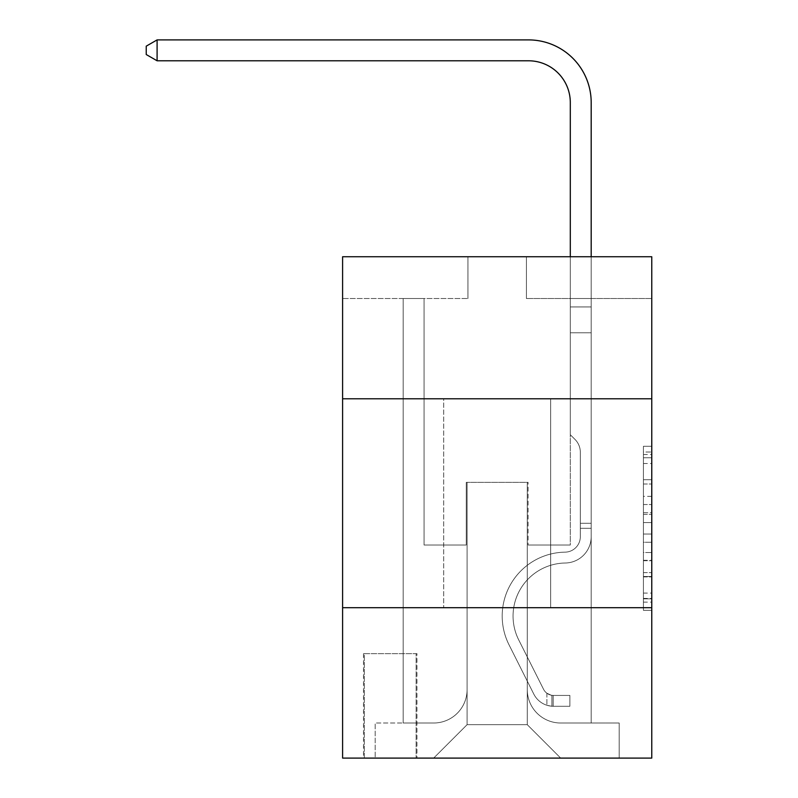 <?xml version="1.0" encoding="UTF-8"?>
<svg xmlns="http://www.w3.org/2000/svg" width="798" height="798" viewBox="0 0 798 798"><rect width="100%" height="100%" fill="white"/><g stroke="black" fill="none" stroke-linecap="round" stroke-linejoin="round"><path stroke-width="0.6" stroke-dasharray="3.99 2.99" d="M643.417 496.326L643.417 522.57L651.767 522.57L651.767 602.131L651.767 454.491L651.767 522.57L643.417 522.57L643.417 452.027L643.417 610.33L643.417 446.291L643.417 598.849L651.767 598.849L643.417 598.849L651.767 598.849L643.417 598.849L643.417 572.605L643.417 610.33L651.767 610.33L651.767 446.291L651.767 598.44L651.767 534.052L643.417 534.052L651.767 534.052L651.767 572.605L651.767 457.773L643.417 457.773L651.767 457.773L651.767 610.33L651.767 454.491L651.767 610.33L643.417 610.33L643.417 446.291L651.767 446.291L651.767 454.491L651.767 446.291L651.767 454.491L651.767 446.291L651.767 452.027L651.767 446.291L643.417 446.291L643.417 457.773L651.767 457.773L643.417 457.773L643.417 496.326L651.767 496.326M550.66 398.791L550.66 607.687L443.708 607.687L550.66 607.687L443.708 607.687L550.66 607.687L550.66 398.791L443.708 398.791L443.708 607.687L443.708 398.791L550.66 398.791M416.965 653.652L363.489 653.652L416.965 653.652L416.965 758.1L363.489 758.1L416.965 758.1M363.489 653.652L363.489 758.1M651.767 512.725L651.767 504.526L651.767 512.725L643.417 512.725L643.417 479.708L643.417 576.904L643.417 552.505L651.767 552.505L643.417 552.505L643.417 610.33L651.767 610.33L643.417 610.33L651.767 610.33L643.417 610.33L643.417 446.291L651.767 446.291L643.417 446.291L651.767 446.291L643.417 446.291L643.417 512.725L651.767 512.725M651.767 607.687L651.767 758.1L342.601 758.1L342.601 607.687L651.767 607.687L651.767 256.737L526.431 256.737L651.767 256.737L651.767 298.522L651.767 256.737L342.601 256.737L467.937 256.737L342.601 256.737L342.601 298.522L467.937 298.522L342.601 298.522L342.601 256.737L342.601 398.791L651.767 398.791L342.601 398.791L342.601 607.687L651.767 607.687L342.601 607.687M403.18 298.522L403.18 723.008L433.673 723.008A33.426 33.426 0 0 0 467.099 689.582L467.099 482.351L467.099 724.674L467.099 482.351L467.099 724.674L467.099 482.351L527.269 482.351L527.269 689.582A33.426 33.426 0 0 0 560.685 723.008L591.188 723.008L591.188 298.522L591.188 723.008L591.188 298.522L591.188 723.008L591.188 298.522L591.188 723.008L591.188 298.522L591.188 723.008L591.188 298.522L591.188 723.008L591.188 298.522L591.188 723.008L591.188 298.522L591.188 723.008L591.188 298.522L591.188 723.008L591.188 298.522L591.188 723.008L591.188 298.522L591.188 723.008L591.188 298.522L591.188 723.008L591.188 298.522L591.188 723.008L591.188 298.522L591.188 723.008L619.178 723.008L560.685 723.008L591.188 723.008L560.685 723.008L591.188 723.008L560.685 723.008L591.188 723.008L560.685 723.008L591.188 723.008L560.685 723.008L591.188 723.008L560.685 723.008L591.188 723.008L560.685 723.008L591.188 723.008L560.685 723.008L591.188 723.008L560.685 723.008L591.188 723.008L560.685 723.008L591.188 723.008L560.685 723.008L591.188 723.008L560.685 723.008L591.188 723.008L591.188 298.522L570.301 298.522L591.188 298.522L570.301 298.522L591.188 298.522L570.301 298.522L591.188 298.522L570.301 298.522L591.188 298.522L570.301 298.522L591.188 298.522L570.301 298.522L591.188 298.522L570.301 298.522L591.188 298.522L570.301 298.522L591.188 298.522L570.301 298.522L591.188 298.522L570.301 298.522L591.188 298.522L570.301 298.522L591.188 298.522L570.301 298.522L591.188 298.522L570.301 298.522L591.188 298.522L570.301 298.522L591.188 298.522L591.188 723.008L560.685 723.008A33.426 33.426 0 0 1 527.269 689.582A33.426 33.426 0 0 0 560.685 723.008A33.426 33.426 0 0 1 527.269 689.582A33.426 33.426 0 0 0 560.685 723.008A33.426 33.426 0 0 1 527.269 689.582A33.426 33.426 0 0 0 560.685 723.008A33.426 33.426 0 0 1 527.269 689.582A33.426 33.426 0 0 0 560.685 723.008A33.426 33.426 0 0 1 527.269 689.582A33.426 33.426 0 0 0 560.685 723.008A33.426 33.426 0 0 1 527.269 689.582A33.426 33.426 0 0 0 560.685 723.008A33.426 33.426 0 0 1 527.269 689.582A33.426 33.426 0 0 0 560.685 723.008A33.426 33.426 0 0 1 527.269 689.582A33.426 33.426 0 0 0 560.685 723.008A33.426 33.426 0 0 1 527.269 689.582A33.426 33.426 0 0 0 560.685 723.008A33.426 33.426 0 0 1 527.269 689.582A33.426 33.426 0 0 0 560.685 723.008A33.426 33.426 0 0 1 527.269 689.582A33.426 33.426 0 0 0 560.685 723.008A33.426 33.426 0 0 1 527.269 689.582A33.426 33.426 0 0 0 560.685 723.008A33.426 33.426 0 0 1 527.269 689.582L527.269 482.351L527.269 724.674L467.099 724.674L527.269 724.674L560.685 758.1L619.178 758.1L433.673 758.1L560.685 758.1L527.269 724.674L560.685 758.1L527.269 724.674L527.269 482.351L527.269 724.674L527.269 482.351L466.261 482.351L466.261 545.024L424.067 545.024L424.067 298.522L403.18 298.522L403.18 723.008L433.673 723.008A33.426 33.426 0 0 0 467.099 689.582L467.099 482.351L466.261 482.351L466.261 545.024L424.067 545.024L424.067 298.522L403.18 298.522L403.18 723.008L433.673 723.008L375.19 723.008L433.673 723.008L403.18 723.008L403.18 298.522L403.18 723.008L403.18 298.522L403.18 723.008L403.18 298.522L403.18 723.008L403.18 298.522L403.18 723.008L403.18 298.522L403.18 723.008L403.18 298.522L403.18 723.008L403.18 298.522L403.18 723.008L403.18 298.522L403.18 723.008L403.18 298.522L403.18 723.008L403.18 298.522L403.18 723.008L403.18 298.522L403.18 723.008L403.18 298.522L424.067 298.522L403.18 298.522L424.067 298.522L403.18 298.522L424.067 298.522L403.18 298.522L424.067 298.522L403.18 298.522L424.067 298.522L403.18 298.522L424.067 298.522L403.18 298.522L424.067 298.522L403.18 298.522L424.067 298.522L403.18 298.522L424.067 298.522L403.18 298.522L424.067 298.522L403.18 298.522L424.067 298.522L403.18 298.522L424.067 298.522L403.18 298.522L424.067 298.522L403.18 298.522L403.18 723.008L403.18 298.522M467.099 689.582L467.099 482.351L466.261 482.351L466.261 545.024L424.067 545.024L424.067 298.522L424.067 545.024L424.067 298.522L424.067 545.024L424.067 298.522L424.067 545.024L424.067 298.522L424.067 545.024L424.067 298.522L424.067 545.024L424.067 298.522L424.067 545.024L424.067 298.522L424.067 545.024L424.067 298.522L424.067 545.024L424.067 298.522L424.067 545.024L424.067 298.522L424.067 545.024L424.067 298.522L424.067 545.024L424.067 298.522L424.067 545.024L424.067 298.522L424.067 545.024L466.261 545.024L424.067 545.024L466.261 545.024L424.067 545.024L466.261 545.024L424.067 545.024L466.261 545.024L424.067 545.024L466.261 545.024L424.067 545.024L466.261 545.024L424.067 545.024L466.261 545.024L424.067 545.024L466.261 545.024L424.067 545.024L466.261 545.024L424.067 545.024L466.261 545.024L424.067 545.024L466.261 545.024L424.067 545.024L466.261 545.024L424.067 545.024L466.261 545.024L466.261 482.351L466.261 545.024L466.261 482.351L466.261 545.024L466.261 482.351L466.261 545.024L466.261 482.351L466.261 545.024L466.261 482.351L466.261 545.024L466.261 482.351L466.261 545.024L466.261 482.351L466.261 545.024L466.261 482.351L466.261 545.024L466.261 482.351L466.261 545.024L466.261 482.351L466.261 545.024L466.261 482.351L466.261 545.024L466.261 482.351L466.261 545.024L466.261 482.351L467.099 482.351L466.261 482.351L467.099 482.351L466.261 482.351L467.099 482.351L466.261 482.351L467.099 482.351L466.261 482.351L467.099 482.351L466.261 482.351L467.099 482.351L466.261 482.351L467.099 482.351L466.261 482.351L467.099 482.351L466.261 482.351L467.099 482.351L466.261 482.351L467.099 482.351L466.261 482.351L467.099 482.351L466.261 482.351L467.099 482.351L466.261 482.351L467.099 482.351L467.099 689.582A33.426 33.426 0 0 1 433.673 723.008A33.426 33.426 0 0 0 467.099 689.582A33.426 33.426 0 0 1 433.673 723.008A33.426 33.426 0 0 0 467.099 689.582A33.426 33.426 0 0 1 433.673 723.008A33.426 33.426 0 0 0 467.099 689.582A33.426 33.426 0 0 1 433.673 723.008A33.426 33.426 0 0 0 467.099 689.582A33.426 33.426 0 0 1 433.673 723.008A33.426 33.426 0 0 0 467.099 689.582A33.426 33.426 0 0 1 433.673 723.008A33.426 33.426 0 0 0 467.099 689.582A33.426 33.426 0 0 1 433.673 723.008A33.426 33.426 0 0 0 467.099 689.582A33.426 33.426 0 0 1 433.673 723.008A33.426 33.426 0 0 0 467.099 689.582A33.426 33.426 0 0 1 433.673 723.008A33.426 33.426 0 0 0 467.099 689.582A33.426 33.426 0 0 1 433.673 723.008A33.426 33.426 0 0 0 467.099 689.582A33.426 33.426 0 0 1 433.673 723.008A33.426 33.426 0 0 0 467.099 689.582A33.426 33.426 0 0 1 433.673 723.008A33.426 33.426 0 0 0 467.099 689.582M651.767 298.522L526.431 298.522L651.767 298.522M364.327 758.1L416.127 758.1L364.327 758.1L364.327 653.652L416.127 653.652L416.127 758.1L416.127 653.652L364.327 653.652L364.327 758.1M375.19 758.1L433.673 758.1L467.099 724.674L433.673 758.1L467.099 724.674L433.673 758.1L375.19 758.1L375.19 723.008L375.19 758.1M528.096 482.351L527.269 482.351L528.096 482.351L527.269 482.351L528.096 482.351L527.269 482.351L528.096 482.351L527.269 482.351L528.096 482.351L527.269 482.351L528.096 482.351L527.269 482.351L528.096 482.351L527.269 482.351L528.096 482.351L527.269 482.351L528.096 482.351L527.269 482.351L528.096 482.351L527.269 482.351L528.096 482.351L527.269 482.351L528.096 482.351L527.269 482.351L528.096 482.351L527.269 482.351L528.096 482.351L527.269 482.351L528.096 482.351L528.096 545.024L528.096 482.351M526.431 298.522L526.431 256.737L526.431 298.522M467.937 298.522L467.937 256.737L467.937 298.522M619.178 723.008L619.178 758.1L619.178 723.008M570.301 298.522L570.301 545.024L528.096 545.024L570.301 545.024L528.096 545.024L570.301 545.024L528.096 545.024L570.301 545.024L528.096 545.024L570.301 545.024L528.096 545.024L570.301 545.024L528.096 545.024L570.301 545.024L528.096 545.024L570.301 545.024L528.096 545.024L570.301 545.024L528.096 545.024L570.301 545.024L528.096 545.024L570.301 545.024L528.096 545.024L570.301 545.024L528.096 545.024L570.301 545.024L528.096 545.024L570.301 545.024L528.096 545.024L570.301 545.024L570.301 298.522M651.767 398.791L342.601 398.791M643.417 522.57L651.767 522.57L643.417 522.57M643.417 452.027L643.417 446.291L643.417 452.027L651.767 452.027L643.417 452.027M643.417 576.495L643.417 542.251L643.417 576.495L651.767 576.495L643.417 576.495M643.417 542.251L643.417 534.052L651.767 534.052L643.417 534.052L643.417 542.251L651.767 542.251L643.417 542.251M643.417 479.708L643.417 457.773L643.417 479.708L651.767 479.708L643.417 479.708M643.417 446.291L651.767 446.291L643.417 446.291L643.417 454.491L643.417 446.291L651.767 446.291M643.417 610.33L651.767 610.33L643.417 610.33L643.417 602.131L643.417 610.33M528.515 39.9A62.673 62.673 0 0 1 591.188 102.573A62.673 62.673 0 0 0 528.515 39.9A62.673 62.673 0 0 1 591.188 102.573A62.673 62.673 0 0 0 528.515 39.9A62.673 62.673 0 0 1 591.188 102.573A62.673 62.673 0 0 0 528.515 39.9A62.673 62.673 0 0 1 591.188 102.573A62.673 62.673 0 0 0 528.515 39.9A62.673 62.673 0 0 1 591.188 102.573A62.673 62.673 0 0 0 528.515 39.9A62.673 62.673 0 0 1 591.188 102.573A62.673 62.673 0 0 0 528.515 39.9A62.673 62.673 0 0 1 591.188 102.573A62.673 62.673 0 0 0 528.515 39.9L157.096 39.9L146.233 46.164L157.096 39.9L146.233 46.164L157.096 39.9L528.515 39.9A62.673 62.673 0 0 1 591.188 102.573L591.188 306.931L570.301 306.931L570.301 102.573L570.301 434.72L575.009 439.429A18.154 18.154 0 0 1 580.326 452.267L580.326 536.685L580.326 452.267A18.154 18.154 0 0 0 575.009 439.429L570.301 434.72L570.301 306.931L570.301 434.72L575.009 439.429A18.154 18.154 0 0 1 580.326 452.267L580.326 536.685L580.326 452.267A18.154 18.154 0 0 0 575.009 439.429L570.301 434.72L570.301 306.931L570.301 434.72L575.009 439.429A18.154 18.154 0 0 1 580.326 452.267L580.326 536.685L580.326 452.267A18.154 18.154 0 0 0 575.009 439.429L570.301 434.72L570.301 306.931L570.301 434.72L575.009 439.429A18.154 18.154 0 0 1 580.326 452.267L580.326 536.685L580.326 452.267A18.154 18.154 0 0 0 575.009 439.429L570.301 434.72L570.301 306.931L570.301 434.72L575.009 439.429A18.154 18.154 0 0 1 580.326 452.267L580.326 536.685A15.461 15.461 0 0 1 565.114 552.146A15.461 15.461 0 0 0 580.326 536.685A15.461 15.461 0 0 1 565.114 552.146A15.461 15.461 0 0 0 580.326 536.685L580.326 452.267A18.154 18.154 0 0 0 575.009 439.429L570.301 434.72L570.301 306.931L570.301 434.72L575.009 439.429L570.301 434.72L570.301 306.931L570.301 434.72L570.301 306.931L570.301 332.776L591.188 332.776L591.188 536.685A26.324 26.324 0 0 1 565.283 563.009A26.324 26.324 0 0 0 591.188 536.685A26.324 26.324 0 0 1 565.283 563.009A26.324 26.324 0 0 0 591.188 536.685L591.188 523.298L580.326 523.298L591.188 523.298L591.188 536.685A26.324 26.324 0 0 1 565.283 563.009A26.324 26.324 0 0 0 591.188 536.685L591.188 523.298L591.188 536.685A26.324 26.324 0 0 1 565.283 563.009A26.324 26.324 0 0 0 591.188 536.685A26.324 26.324 0 0 1 565.283 563.009A26.324 26.324 0 0 0 591.188 536.685L591.188 523.298L580.326 523.298L591.188 523.298L591.188 536.685A26.324 26.324 0 0 1 565.283 563.009A26.324 26.324 0 0 0 591.188 536.685L591.188 523.298L580.326 523.298L591.188 523.298L580.326 523.298L591.188 523.298L580.326 523.298L591.188 523.298L580.326 523.298L580.326 536.685A15.461 15.461 0 0 1 565.114 552.146A15.461 15.461 0 0 0 580.326 536.685L580.326 523.298L580.326 536.685A15.461 15.461 0 0 1 565.114 552.146A15.461 15.461 0 0 0 580.326 536.685A15.461 15.461 0 0 1 565.114 552.146A15.461 15.461 0 0 0 580.326 536.685L580.326 523.298L580.326 536.685A15.461 15.461 0 0 1 565.114 552.146A15.461 15.461 0 0 0 580.326 536.685L580.326 523.298L580.326 536.685A15.461 15.461 0 0 1 565.114 552.146A15.461 15.461 0 0 0 580.326 536.685A15.461 15.461 0 0 1 565.114 552.146A15.461 15.461 0 0 0 580.326 536.685L580.326 523.298L580.326 536.685A15.461 15.461 0 0 1 565.114 552.146A15.461 15.461 0 0 0 580.326 536.685L580.326 523.298L580.326 536.685A15.461 15.461 0 0 1 565.114 552.146A15.461 15.461 0 0 0 580.326 536.685A15.461 15.461 0 0 1 565.114 552.146A15.461 15.461 0 0 0 580.326 536.685L580.326 523.298L580.326 536.685A15.461 15.461 0 0 1 565.114 552.146A15.461 15.461 0 0 0 580.326 536.685L580.326 523.298L580.326 536.685A15.461 15.461 0 0 1 565.114 552.146A15.461 15.461 0 0 0 580.326 536.685A15.461 15.461 0 0 1 565.114 552.146A15.461 15.461 0 0 0 580.326 536.685L580.326 523.298L580.326 536.685A15.461 15.461 0 0 1 565.114 552.146A63.92 63.92 0 0 0 509.004 644.764A63.92 63.92 0 0 1 565.114 552.146A63.92 63.92 0 0 0 509.004 644.764A63.92 63.92 0 0 1 565.114 552.146A15.461 15.461 0 0 0 580.326 536.685A15.461 15.461 0 0 1 565.114 552.146A63.92 63.92 0 0 0 509.004 644.764A63.92 63.92 0 0 1 565.114 552.146A15.461 15.461 0 0 0 580.326 536.685A15.461 15.461 0 0 1 565.114 552.146A63.92 63.92 0 0 0 509.004 644.764A63.92 63.92 0 0 1 565.114 552.146A63.92 63.92 0 0 0 509.004 644.764A63.92 63.92 0 0 1 565.114 552.146A15.461 15.461 0 0 0 580.326 536.685L580.326 523.298L580.326 536.685A15.461 15.461 0 0 1 565.114 552.146A63.92 63.92 0 0 0 509.004 644.764A63.92 63.92 0 0 1 565.114 552.146A15.461 15.461 0 0 0 580.326 536.685A15.461 15.461 0 0 1 565.114 552.146A63.92 63.92 0 0 0 509.004 644.764A63.92 63.92 0 0 1 565.114 552.146A63.92 63.92 0 0 0 509.004 644.764A63.92 63.92 0 0 1 565.114 552.146A15.461 15.461 0 0 0 580.326 536.685A15.461 15.461 0 0 1 565.114 552.146A63.92 63.92 0 0 0 509.004 644.764A63.92 63.92 0 0 1 565.114 552.146A15.461 15.461 0 0 0 580.326 536.685L580.326 523.298L580.326 536.685A15.461 15.461 0 0 1 565.114 552.146A63.92 63.92 0 0 0 509.004 644.764A63.92 63.92 0 0 1 565.114 552.146A63.92 63.92 0 0 0 509.004 644.764A63.92 63.92 0 0 1 565.114 552.146A15.461 15.461 0 0 0 580.326 536.685A15.461 15.461 0 0 1 565.114 552.146A63.92 63.92 0 0 0 509.004 644.764A63.92 63.92 0 0 1 565.114 552.146A15.461 15.461 0 0 0 580.326 536.685A15.461 15.461 0 0 1 565.114 552.146A63.92 63.92 0 0 0 509.004 644.764A63.92 63.92 0 0 1 565.114 552.146A63.92 63.92 0 0 0 509.004 644.764A63.92 63.92 0 0 1 565.114 552.146A15.461 15.461 0 0 0 580.326 536.685L580.326 523.298L580.326 536.685A15.461 15.461 0 0 1 565.114 552.146A63.92 63.92 0 0 0 509.004 644.764L533.802 694.09L509.004 644.764A63.92 63.92 0 0 1 565.114 552.146A63.92 63.92 0 0 0 509.004 644.764L533.802 694.09L509.004 644.764A63.92 63.92 0 0 1 565.114 552.146A63.92 63.92 0 0 0 509.004 644.764L533.802 694.09L509.004 644.764A63.92 63.92 0 0 1 565.114 552.146A15.461 15.461 0 0 0 580.326 536.685A15.461 15.461 0 0 1 565.114 552.146A63.92 63.92 0 0 0 509.004 644.764L533.802 694.09L509.004 644.764A63.92 63.92 0 0 1 565.114 552.146A63.92 63.92 0 0 0 509.004 644.764L533.802 694.09L509.004 644.764A63.92 63.92 0 0 1 565.114 552.146A63.92 63.92 0 0 0 509.004 644.764L533.802 694.09L509.004 644.764A63.92 63.92 0 0 1 565.114 552.146A15.461 15.461 0 0 0 580.326 536.685A15.461 15.461 0 0 1 565.114 552.146A63.92 63.92 0 0 0 509.004 644.764L533.802 694.09L509.004 644.764A63.92 63.92 0 0 1 565.114 552.146A63.92 63.92 0 0 0 509.004 644.764L533.802 694.09L509.004 644.764A63.92 63.92 0 0 1 565.114 552.146A63.92 63.92 0 0 0 509.004 644.764L533.802 694.09A22.145 22.145 0 0 0 546.899 705.262C553.343 706.629 553.343 706.629 546.899 705.262C553.343 706.629 553.343 706.629 546.899 705.262A22.145 22.145 0 0 1 533.802 694.09L509.004 644.764A63.92 63.92 0 0 1 565.114 552.146A15.461 15.461 0 0 0 580.326 536.685L580.326 523.298L580.326 536.685A15.461 15.461 0 0 1 565.114 552.146A63.92 63.92 0 0 0 509.004 644.764L533.802 694.09A22.145 22.145 0 0 0 553.164 706.29A22.145 22.145 0 0 1 533.802 694.09A22.145 22.145 0 0 0 546.899 705.262C553.343 706.629 553.343 706.629 546.899 705.262C553.343 706.629 553.343 706.629 546.899 705.262A22.145 22.145 0 0 1 533.802 694.09L509.004 644.764L533.802 694.09A22.145 22.145 0 0 0 553.164 706.29A22.145 22.145 0 0 1 533.802 694.09A22.145 22.145 0 0 0 546.899 705.262C553.343 706.629 553.343 706.629 546.899 705.262C553.343 706.629 553.343 706.629 546.899 705.262A22.145 22.145 0 0 1 533.802 694.09L509.004 644.764L533.802 694.09A22.145 22.145 0 0 0 553.164 706.29A22.145 22.145 0 0 1 533.802 694.09A22.145 22.145 0 0 0 546.899 705.262C553.343 706.629 553.343 706.629 546.899 705.262C553.343 706.629 553.343 706.629 546.899 705.262A22.145 22.145 0 0 1 533.802 694.09L509.004 644.764A63.92 63.92 0 0 1 565.114 552.146A63.92 63.92 0 0 0 509.004 644.764L533.802 694.09A22.145 22.145 0 0 0 553.164 706.29A22.145 22.145 0 0 1 533.802 694.09A22.145 22.145 0 0 0 546.899 705.262C553.343 706.629 553.343 706.629 546.899 705.262C553.343 706.629 553.343 706.629 546.899 705.262A22.145 22.145 0 0 1 533.802 694.09L509.004 644.764L533.802 694.09A22.145 22.145 0 0 0 553.164 706.29A22.145 22.145 0 0 1 533.802 694.09A22.145 22.145 0 0 0 546.899 705.262C553.343 706.629 553.343 706.629 546.899 705.262C553.343 706.629 553.343 706.629 546.899 705.262A22.145 22.145 0 0 1 533.802 694.09L509.004 644.764L533.802 694.09A22.145 22.145 0 0 0 553.164 706.29A22.145 22.145 0 0 1 533.802 694.09A22.145 22.145 0 0 0 546.899 705.262C553.343 706.629 553.343 706.629 546.899 705.262C553.343 706.629 553.343 706.629 546.899 705.262A22.145 22.145 0 0 1 533.802 694.09L509.004 644.764A63.92 63.92 0 0 1 565.114 552.146A63.92 63.92 0 0 0 509.004 644.764L533.802 694.09A22.145 22.145 0 0 0 553.164 706.29A22.145 22.145 0 0 1 533.802 694.09A22.145 22.145 0 0 0 546.899 705.262C553.343 706.629 553.343 706.629 546.899 705.262C553.343 706.629 553.343 706.629 546.899 705.262A22.145 22.145 0 0 1 533.802 694.09L509.004 644.764L533.802 694.09A22.145 22.145 0 0 0 553.164 706.29A22.145 22.145 0 0 1 533.802 694.09A22.145 22.145 0 0 0 546.899 705.262C553.343 706.629 553.343 706.629 546.899 705.262C553.343 706.629 553.343 706.629 546.899 705.262A22.145 22.145 0 0 1 533.802 694.09L509.004 644.764L533.802 694.09A22.145 22.145 0 0 0 553.164 706.29A22.145 22.145 0 0 1 533.802 694.09A22.145 22.145 0 0 0 546.899 705.262C553.343 706.629 553.343 706.629 546.899 705.262C553.343 706.629 553.343 706.629 546.899 705.262A22.145 22.145 0 0 1 533.802 694.09L509.004 644.764A63.92 63.92 0 0 1 565.114 552.146A15.461 15.461 0 0 0 580.326 536.685A15.461 15.461 0 0 1 565.114 552.146A63.92 63.92 0 0 0 509.004 644.764L533.802 694.09A22.145 22.145 0 0 0 553.164 706.29A22.145 22.145 0 0 1 533.802 694.09A22.145 22.145 0 0 0 546.899 705.262C553.343 706.629 553.343 706.629 546.899 705.262C553.343 706.629 553.343 706.629 546.899 705.262A22.145 22.145 0 0 1 533.802 694.09L509.004 644.764L533.802 694.09A22.145 22.145 0 0 0 553.164 706.29A22.145 22.145 0 0 1 533.802 694.09A22.145 22.145 0 0 0 546.899 705.262C553.343 706.629 553.343 706.629 546.899 705.262C553.343 706.629 553.343 706.629 546.899 705.262A22.145 22.145 0 0 1 533.802 694.09L509.004 644.764L533.802 694.09A22.145 22.145 0 0 0 553.164 706.29A22.145 22.145 0 0 1 533.802 694.09A22.145 22.145 0 0 0 546.899 705.262C553.343 706.629 553.343 706.629 546.899 705.262C553.343 706.629 553.343 706.629 546.899 705.262A22.145 22.145 0 0 1 533.802 694.09L509.004 644.764A63.92 63.92 0 0 1 565.114 552.146A63.92 63.92 0 0 0 509.004 644.764L533.802 694.09A22.145 22.145 0 0 0 553.164 706.29A22.145 22.145 0 0 1 533.802 694.09A22.145 22.145 0 0 0 546.899 705.262C553.343 706.629 553.343 706.629 546.899 705.262C553.343 706.629 553.343 706.629 546.899 705.262A22.145 22.145 0 0 1 533.802 694.09L509.004 644.764L533.802 694.09A22.145 22.145 0 0 0 553.164 706.29L569.882 706.29L553.164 706.29A22.145 22.145 0 0 1 533.802 694.09L509.004 644.764A63.92 63.92 0 0 1 565.114 552.146A15.461 15.461 0 0 0 580.326 536.685L580.326 523.298L580.326 528.306L580.326 523.298L591.188 523.298L591.188 536.685A26.324 26.324 0 0 1 565.283 563.009A26.324 26.324 0 0 0 591.188 536.685A26.324 26.324 0 0 1 565.283 563.009A26.324 26.324 0 0 0 591.188 536.685L591.188 528.306L591.188 536.685A26.324 26.324 0 0 1 565.283 563.009A26.324 26.324 0 0 0 591.188 536.685A26.324 26.324 0 0 1 565.283 563.009A26.324 26.324 0 0 0 591.188 536.685A26.324 26.324 0 0 1 565.283 563.009A26.324 26.324 0 0 0 591.188 536.685A26.324 26.324 0 0 1 565.283 563.009A26.324 26.324 0 0 0 591.188 536.685A26.324 26.324 0 0 1 565.283 563.009A26.324 26.324 0 0 0 591.188 536.685A26.324 26.324 0 0 1 565.283 563.009A26.324 26.324 0 0 0 591.188 536.685A26.324 26.324 0 0 1 565.283 563.009A53.057 53.057 0 0 0 518.71 639.886A53.057 53.057 0 0 1 565.283 563.009A53.057 53.057 0 0 0 518.71 639.886A53.057 53.057 0 0 1 565.283 563.009A26.324 26.324 0 0 0 591.188 536.685A26.324 26.324 0 0 1 565.283 563.009A53.057 53.057 0 0 0 518.71 639.886A53.057 53.057 0 0 1 565.283 563.009A26.324 26.324 0 0 0 591.188 536.685A26.324 26.324 0 0 1 565.283 563.009A53.057 53.057 0 0 0 518.71 639.886A53.057 53.057 0 0 1 565.283 563.009A53.057 53.057 0 0 0 518.71 639.886A53.057 53.057 0 0 1 565.283 563.009A26.324 26.324 0 0 0 591.188 536.685A26.324 26.324 0 0 1 565.283 563.009A53.057 53.057 0 0 0 518.71 639.886A53.057 53.057 0 0 1 565.283 563.009A26.324 26.324 0 0 0 591.188 536.685A26.324 26.324 0 0 1 565.283 563.009A53.057 53.057 0 0 0 518.71 639.886A53.057 53.057 0 0 1 565.283 563.009A53.057 53.057 0 0 0 518.71 639.886A53.057 53.057 0 0 1 565.283 563.009A26.324 26.324 0 0 0 591.188 536.685A26.324 26.324 0 0 1 565.283 563.009A53.057 53.057 0 0 0 518.71 639.886A53.057 53.057 0 0 1 565.283 563.009A26.324 26.324 0 0 0 591.188 536.685A26.324 26.324 0 0 1 565.283 563.009A53.057 53.057 0 0 0 518.71 639.886A53.057 53.057 0 0 1 565.283 563.009A53.057 53.057 0 0 0 518.71 639.886A53.057 53.057 0 0 1 565.283 563.009A53.057 53.057 0 0 0 518.71 639.886A53.057 53.057 0 0 1 565.283 563.009A53.057 53.057 0 0 0 518.71 639.886A53.057 53.057 0 0 1 565.283 563.009A53.057 53.057 0 0 0 518.71 639.886A53.057 53.057 0 0 1 565.283 563.009A53.057 53.057 0 0 0 518.71 639.886L543.508 689.213L518.71 639.886A53.057 53.057 0 0 1 565.283 563.009A53.057 53.057 0 0 0 518.71 639.886L543.508 689.213L518.71 639.886A53.057 53.057 0 0 1 565.283 563.009A53.057 53.057 0 0 0 518.71 639.886L543.508 689.213L518.71 639.886A53.057 53.057 0 0 1 565.283 563.009A53.057 53.057 0 0 0 518.71 639.886L543.508 689.213L518.71 639.886A53.057 53.057 0 0 1 565.283 563.009A53.057 53.057 0 0 0 518.71 639.886L543.508 689.213L518.71 639.886A53.057 53.057 0 0 1 565.283 563.009A53.057 53.057 0 0 0 518.71 639.886L543.508 689.213L518.71 639.886A53.057 53.057 0 0 1 565.283 563.009A53.057 53.057 0 0 0 518.71 639.886L543.508 689.213L518.71 639.886A53.057 53.057 0 0 1 565.283 563.009A53.057 53.057 0 0 0 518.71 639.886L543.508 689.213L518.71 639.886A53.057 53.057 0 0 1 565.283 563.009A53.057 53.057 0 0 0 518.71 639.886L543.508 689.213A11.282 11.282 0 0 0 546.899 693.233C553.233 696.145 553.233 696.145 546.899 693.233C553.233 696.145 553.233 696.145 546.899 693.233A11.282 11.282 0 0 1 543.508 689.213L518.71 639.886A53.057 53.057 0 0 1 565.283 563.009A53.057 53.057 0 0 0 518.71 639.886L543.508 689.213A11.282 11.282 0 0 0 553.164 695.427A11.282 11.282 0 0 1 543.508 689.213A11.282 11.282 0 0 0 546.899 693.233C553.233 696.145 553.233 696.145 546.899 693.233C553.233 696.145 553.233 696.145 546.899 693.233A11.282 11.282 0 0 1 543.508 689.213L518.71 639.886L543.508 689.213A11.282 11.282 0 0 0 553.164 695.427A11.282 11.282 0 0 1 543.508 689.213A11.282 11.282 0 0 0 546.899 693.233C553.233 696.145 553.233 696.145 546.899 693.233C553.233 696.145 553.233 696.145 546.899 693.233A11.282 11.282 0 0 1 543.508 689.213L518.71 639.886L543.508 689.213A11.282 11.282 0 0 0 553.164 695.427A11.282 11.282 0 0 1 543.508 689.213A11.282 11.282 0 0 0 546.899 693.233C553.233 696.145 553.233 696.145 546.899 693.233C553.233 696.145 553.233 696.145 546.899 693.233A11.282 11.282 0 0 1 543.508 689.213L518.71 639.886A53.057 53.057 0 0 1 565.283 563.009A53.057 53.057 0 0 0 518.71 639.886L543.508 689.213A11.282 11.282 0 0 0 553.164 695.427A11.282 11.282 0 0 1 543.508 689.213A11.282 11.282 0 0 0 546.899 693.233C553.233 696.145 553.233 696.145 546.899 693.233C553.233 696.145 553.233 696.145 546.899 693.233A11.282 11.282 0 0 1 543.508 689.213L518.71 639.886L543.508 689.213A11.282 11.282 0 0 0 553.164 695.427A11.282 11.282 0 0 1 543.508 689.213A11.282 11.282 0 0 0 546.899 693.233C553.233 696.145 553.233 696.145 546.899 693.233C553.233 696.145 553.233 696.145 546.899 693.233A11.282 11.282 0 0 1 543.508 689.213L518.71 639.886L543.508 689.213A11.282 11.282 0 0 0 553.164 695.427A11.282 11.282 0 0 1 543.508 689.213A11.282 11.282 0 0 0 546.899 693.233C553.233 696.145 553.233 696.145 546.899 693.233C553.233 696.145 553.233 696.145 546.899 693.233A11.282 11.282 0 0 1 543.508 689.213L518.71 639.886A53.057 53.057 0 0 1 565.283 563.009A53.057 53.057 0 0 0 518.71 639.886L543.508 689.213A11.282 11.282 0 0 0 553.164 695.427A11.282 11.282 0 0 1 543.508 689.213A11.282 11.282 0 0 0 546.899 693.233C553.233 696.145 553.233 696.145 546.899 693.233C553.233 696.145 553.233 696.145 546.899 693.233A11.282 11.282 0 0 1 543.508 689.213L518.71 639.886L543.508 689.213A11.282 11.282 0 0 0 553.164 695.427A11.282 11.282 0 0 1 543.508 689.213A11.282 11.282 0 0 0 546.899 693.233C553.233 696.145 553.233 696.145 546.899 693.233C553.233 696.145 553.233 696.145 546.899 693.233A11.282 11.282 0 0 1 543.508 689.213L518.71 639.886L543.508 689.213A11.282 11.282 0 0 0 553.164 695.427A11.282 11.282 0 0 1 543.508 689.213A11.282 11.282 0 0 0 546.899 693.233C553.233 696.145 553.233 696.145 546.899 693.233C553.233 696.145 553.233 696.145 546.899 693.233A11.282 11.282 0 0 1 543.508 689.213L518.71 639.886L543.508 689.213A11.282 11.282 0 0 0 553.164 695.427A11.282 11.282 0 0 1 543.508 689.213A11.282 11.282 0 0 0 546.899 693.233C553.233 696.145 553.233 696.145 546.899 693.233C553.233 696.145 553.233 696.145 546.899 693.233A11.282 11.282 0 0 1 543.508 689.213L518.71 639.886L543.508 689.213A11.282 11.282 0 0 0 553.164 695.427A11.282 11.282 0 0 1 543.508 689.213A11.282 11.282 0 0 0 546.899 693.233C553.233 696.145 553.233 696.145 546.899 693.233C553.233 696.145 553.233 696.145 546.899 693.233A11.282 11.282 0 0 1 543.508 689.213L518.71 639.886L543.508 689.213A11.282 11.282 0 0 0 553.164 695.427A11.282 11.282 0 0 1 543.508 689.213A11.282 11.282 0 0 0 546.899 693.233C553.233 696.145 553.233 696.145 546.899 693.233C553.233 696.145 553.233 696.145 546.899 693.233A11.282 11.282 0 0 1 543.508 689.213L518.71 639.886L543.508 689.213A11.282 11.282 0 0 0 553.164 695.427A11.282 11.282 0 0 1 543.508 689.213A11.282 11.282 0 0 0 546.899 693.233A11.282 11.282 0 0 1 543.508 689.213L518.71 639.886L543.508 689.213A11.282 11.282 0 0 0 553.164 695.427L569.882 695.427L569.882 706.29L569.882 695.427L553.164 695.427L553.164 706.29L569.882 706.29L553.164 706.29L553.164 695.427L569.882 695.427L569.882 706.29L569.882 695.427L553.164 695.427L553.164 706.29L569.882 706.29L553.164 706.29L553.164 695.427L569.882 695.427L569.882 706.29L569.882 695.427L553.164 695.427L553.164 706.29L569.882 706.29L553.164 706.29L553.164 695.427L569.882 695.427L569.882 706.29L569.882 695.427L553.164 695.427L553.164 706.29L569.882 706.29L553.164 706.29L553.164 695.427L569.882 695.427L569.882 706.29L569.882 695.427L553.164 695.427L553.164 706.29L569.882 706.29L553.164 706.29L553.164 695.427L569.882 695.427L569.882 706.29L569.882 695.427L553.164 695.427L553.164 706.29L569.882 706.29L553.164 706.29L553.164 695.427L569.882 695.427L569.882 706.29L569.882 695.427L553.164 695.427L553.164 706.29L569.882 706.29L553.164 706.29L553.164 695.427L569.882 695.427L569.882 706.29L569.882 695.427L553.164 695.427L553.164 706.29L569.882 706.29L553.164 706.29L553.164 695.427L569.882 695.427L569.882 706.29L569.882 695.427L553.164 695.427L553.164 706.29L569.882 706.29L553.164 706.29L553.164 695.427L569.882 695.427L569.882 706.29L569.882 695.427L553.164 695.427L553.164 706.29L569.882 706.29L553.164 706.29L553.164 695.427L569.882 695.427L569.882 706.29L569.882 695.427L553.164 695.427L553.164 706.29L569.882 706.29L553.164 706.29L553.164 695.427L569.882 695.427L569.882 706.29L569.882 695.427L553.164 695.427L553.164 706.29L569.882 706.29L553.164 706.29L553.164 695.427L569.882 695.427L569.882 706.29L569.882 695.427L553.164 695.427L553.164 706.29L569.882 706.29L553.164 706.29L553.164 695.427L569.882 695.427L553.164 695.427L553.164 706.29L553.164 695.427A11.282 11.282 0 0 1 543.508 689.213L518.71 639.886A53.057 53.057 0 0 1 565.283 563.009A26.324 26.324 0 0 0 591.188 536.685L591.188 306.931L591.188 332.776L591.188 306.931L570.301 306.931L570.301 102.573A41.775 41.775 0 0 0 528.515 60.788L157.096 60.788L157.096 39.9L528.515 39.9A62.673 62.673 0 0 1 591.188 102.573L591.188 332.776L591.188 306.931L570.301 306.931L570.301 332.776L591.188 332.776L591.188 306.931L591.188 332.776L591.188 306.931L570.301 306.931L570.301 102.573A41.775 41.775 0 0 0 528.515 60.788L157.096 60.788L146.233 54.523L146.233 46.164L146.233 54.523L157.096 60.788L157.096 39.9L157.096 60.788L146.233 54.523L146.233 46.164L157.096 39.9L146.233 46.164L146.233 54.523L157.096 60.788L157.096 39.9L528.515 39.9A62.673 62.673 0 0 1 591.188 102.573L591.188 332.776L591.188 306.931L570.301 306.931L591.188 306.931L591.188 332.776L591.188 306.931L570.301 306.931L570.301 102.573A41.775 41.775 0 0 0 528.515 60.788L157.096 60.788L146.233 54.523L146.233 46.164L157.096 39.9L157.096 60.788L157.096 39.9L146.233 46.164L146.233 54.523L157.096 60.788L146.233 54.523L146.233 46.164L157.096 39.9L528.515 39.9A62.673 62.673 0 0 1 591.188 102.573L591.188 332.776L591.188 306.931L570.301 306.931L570.301 434.72L575.009 439.429A18.154 18.154 0 0 1 580.326 452.267A18.154 18.154 0 0 0 575.009 439.429L570.301 434.72L570.301 332.776L591.188 332.776L591.188 306.931L591.188 332.776L591.188 306.931L570.301 306.931L570.301 102.573A41.775 41.775 0 0 0 528.515 60.788L157.096 60.788L157.096 39.9L157.096 60.788L146.233 54.523L157.096 60.788L157.096 39.9L146.233 46.164L146.233 54.523L146.233 46.164L157.096 39.9L528.515 39.9A62.673 62.673 0 0 1 591.188 102.573L591.188 332.776L591.188 306.931L570.301 306.931L591.188 306.931L591.188 332.776L591.188 306.931L570.301 306.931L570.301 102.573A41.775 41.775 0 0 0 528.515 60.788L157.096 60.788L146.233 54.523L157.096 60.788L157.096 39.9L157.096 60.788L146.233 54.523L146.233 46.164L146.233 54.523L157.096 60.788L157.096 39.9L146.233 46.164L157.096 39.9L528.515 39.9A62.673 62.673 0 0 1 591.188 102.573L591.188 332.776L591.188 306.931L570.301 306.931L570.301 332.776L570.301 102.573A41.775 41.775 0 0 0 528.515 60.788L157.096 60.788L146.233 54.523L146.233 46.164L146.233 54.523L157.096 60.788L157.096 39.9L157.096 60.788L146.233 54.523L146.233 46.164L157.096 39.9L146.233 46.164L146.233 54.523L157.096 60.788L157.096 39.9L528.515 39.9A62.673 62.673 0 0 1 591.188 102.573L591.188 332.776L591.188 306.931L570.301 306.931L591.188 306.931L591.188 536.685A26.324 26.324 0 0 1 565.283 563.009A26.324 26.324 0 0 0 591.188 536.685L591.188 332.776L570.301 332.776L570.301 434.72L575.009 439.429A18.154 18.154 0 0 1 580.326 452.267A18.154 18.154 0 0 0 575.009 439.429L570.301 434.72L570.301 332.776L591.188 332.776L591.188 536.685A26.324 26.324 0 0 1 565.283 563.009A26.324 26.324 0 0 0 591.188 536.685L591.188 332.776L570.301 332.776L570.301 102.573A41.775 41.775 0 0 0 528.515 60.788L157.096 60.788L146.233 54.523L146.233 46.164L157.096 39.9L157.096 60.788L157.096 39.9L146.233 46.164L146.233 54.523L157.096 60.788L146.233 54.523L146.233 46.164L157.096 39.9L528.515 39.9A62.673 62.673 0 0 1 591.188 102.573L591.188 306.931L570.301 306.931L570.301 434.72L575.009 439.429A18.154 18.154 0 0 1 580.326 452.267A18.154 18.154 0 0 0 575.009 439.429L570.301 434.72L570.301 332.776L591.188 332.776L591.188 536.685A26.324 26.324 0 0 1 565.283 563.009A26.324 26.324 0 0 0 591.188 536.685L591.188 332.776L570.301 332.776L570.301 102.573A41.775 41.775 0 0 0 528.515 60.788L157.096 60.788L157.096 39.9L157.096 60.788L146.233 54.523L157.096 60.788L157.096 39.9L146.233 46.164L146.233 54.523L146.233 46.164L157.096 39.9L528.515 39.9A62.673 62.673 0 0 1 591.188 102.573L591.188 332.776L570.301 332.776L570.301 434.72L575.009 439.429A18.154 18.154 0 0 1 580.326 452.267A18.154 18.154 0 0 0 575.009 439.429L570.301 434.72L570.301 306.931L591.188 306.931L570.301 306.931L570.301 102.573A41.775 41.775 0 0 0 528.515 60.788L157.096 60.788L146.233 54.523L157.096 60.788L157.096 39.9L157.096 60.788L528.515 60.788L157.096 60.788L528.515 60.788L157.096 60.788L528.515 60.788L157.096 60.788L528.515 60.788L157.096 60.788L528.515 60.788L157.096 60.788L157.096 39.9L146.233 46.164L146.233 54.523L146.233 46.164L157.096 39.9L528.515 39.9A62.673 62.673 0 0 1 591.188 102.573L591.188 536.685A26.324 26.324 0 0 1 565.283 563.009A53.057 53.057 0 0 0 518.71 639.886A53.057 53.057 0 0 1 565.283 563.009A26.324 26.324 0 0 0 591.188 536.685L591.188 332.776L570.301 332.776L570.301 434.72L575.009 439.429A18.154 18.154 0 0 1 580.326 452.267A18.154 18.154 0 0 0 575.009 439.429L570.301 434.72L570.301 332.776L591.188 332.776L591.188 536.685A26.324 26.324 0 0 1 565.283 563.009A26.324 26.324 0 0 0 591.188 536.685L591.188 332.776L570.301 332.776L570.301 306.931L570.301 434.72L575.009 439.429A18.154 18.154 0 0 1 580.326 452.267A18.154 18.154 0 0 0 575.009 439.429L570.301 434.72L570.301 332.776L591.188 332.776L591.188 536.685A26.324 26.324 0 0 1 565.283 563.009A26.324 26.324 0 0 0 591.188 536.685L591.188 332.776L570.301 332.776L570.301 102.573A41.775 41.775 0 0 0 528.515 60.788L157.096 60.788L157.096 39.9L146.233 46.164L146.233 54.523L157.096 60.788L528.515 60.788L157.096 60.788L157.096 39.9L528.515 39.9A62.673 62.673 0 0 1 591.188 102.573L591.188 306.931L570.301 306.931L591.188 306.931L591.188 102.573L591.188 306.931L570.301 306.931L570.301 102.573A41.775 41.775 0 0 0 528.515 60.788L157.096 60.788L528.515 60.788L157.096 60.788L157.096 39.9L146.233 46.164L157.096 39.9L528.515 39.9A62.673 62.673 0 0 1 591.188 102.573L591.188 306.931L591.188 102.573L591.188 306.931L570.301 306.931L570.301 434.72L575.009 439.429A18.154 18.154 0 0 1 580.326 452.267A18.154 18.154 0 0 0 575.009 439.429L570.301 434.72L570.301 332.776L591.188 332.776L591.188 536.685A26.324 26.324 0 0 1 565.283 563.009A53.057 53.057 0 0 0 518.71 639.886A53.057 53.057 0 0 1 565.283 563.009A26.324 26.324 0 0 0 591.188 536.685L591.188 332.776L570.301 332.776L570.301 102.573A41.775 41.775 0 0 0 528.515 60.788L157.096 60.788L157.096 39.9L146.233 46.164L146.233 54.523L146.233 46.164L157.096 39.9L528.515 39.9A62.673 62.673 0 0 1 591.188 102.573L591.188 306.931L570.301 306.931L570.301 102.573A41.775 41.775 0 0 0 528.515 60.788L157.096 60.788L146.233 54.523L157.096 60.788M591.188 536.685L591.188 332.776L570.301 332.776L591.188 332.776L591.188 536.685L591.188 332.776L570.301 332.776L591.188 332.776L591.188 536.685L591.188 332.776L570.301 332.776L591.188 332.776L591.188 536.685L591.188 332.776L570.301 332.776L591.188 332.776L591.188 536.685L591.188 332.776L570.301 332.776L591.188 332.776L591.188 536.685L591.188 332.776L570.301 332.776L591.188 332.776L591.188 536.685M570.301 102.573L570.301 306.931L570.301 102.573L570.301 306.931L591.188 306.931L591.188 102.573L591.188 306.931L591.188 102.573L591.188 306.931L570.301 306.931L570.301 102.573L570.301 306.931L570.301 102.573L570.301 306.931L591.188 306.931L591.188 102.573L591.188 306.931L591.188 102.573L591.188 306.931L591.188 102.573L591.188 306.931L570.301 306.931L570.301 102.573A41.775 41.775 0 0 0 528.515 60.788M580.326 536.685L580.326 452.267A18.154 18.154 0 0 0 575.009 439.429A18.154 18.154 0 0 1 580.326 452.267A18.154 18.154 0 0 0 575.009 439.429A18.154 18.154 0 0 1 580.326 452.267L580.326 536.685M580.326 523.298L591.188 523.298L591.188 528.306L591.188 523.298L580.326 523.298M146.233 46.164L146.233 54.523L146.233 46.164M570.301 434.72L575.009 439.429L570.301 434.72M591.188 256.737L591.188 306.931L570.301 306.931L570.301 256.737M546.899 693.233C553.233 696.145 553.233 696.145 546.899 693.233C553.233 696.145 553.233 696.145 546.899 693.233L546.899 705.262L546.899 693.233M569.882 706.29L569.882 695.427L569.882 706.29M643.417 572.605L651.767 572.605L643.417 572.605M643.417 560.296L651.767 560.296M643.417 484.017L651.767 484.017L643.417 484.017M643.417 454.491L651.767 454.491M643.417 602.131L651.767 602.131M643.417 593.104L651.767 593.104M643.417 463.518L651.767 463.518M643.417 514.371L651.767 514.371L643.417 514.371M643.417 560.705L651.767 560.705L643.417 560.705M643.417 576.904L651.767 576.904L643.417 576.904M643.417 504.526L651.767 504.526L643.417 504.526M580.326 528.306L591.188 528.306L580.326 528.306M643.417 598.44L651.767 598.44M643.417 598.849L651.767 598.849M643.417 457.773L651.767 457.773M551.917 695.307L551.917 706.23L551.917 695.307"/><path stroke-width="1.2" d="M651.767 398.791L651.767 256.737L342.601 256.737L342.601 398.791L651.767 398.791L651.767 758.1L342.601 758.1L342.601 398.791M651.767 607.687L342.601 607.687M570.301 256.737L570.301 102.573A41.775 41.775 0 0 0 528.515 60.788L157.096 60.788L146.233 54.523L146.233 46.164L157.096 39.9L528.515 39.9A62.673 62.673 0 0 1 591.188 102.573L591.188 256.737M570.301 102.573A41.775 41.775 0 0 0 528.515 60.788A41.775 41.775 0 0 1 570.301 102.573A41.775 41.775 0 0 0 528.515 60.788A41.775 41.775 0 0 1 570.301 102.573A41.775 41.775 0 0 0 528.515 60.788A41.775 41.775 0 0 1 570.301 102.573A41.775 41.775 0 0 0 528.515 60.788A41.775 41.775 0 0 1 570.301 102.573A41.775 41.775 0 0 0 528.515 60.788A41.775 41.775 0 0 1 570.301 102.573A41.775 41.775 0 0 0 528.515 60.788A41.775 41.775 0 0 1 570.301 102.573A41.775 41.775 0 0 0 528.515 60.788M157.096 60.788L157.096 39.9L528.515 39.9"/></g></svg>

